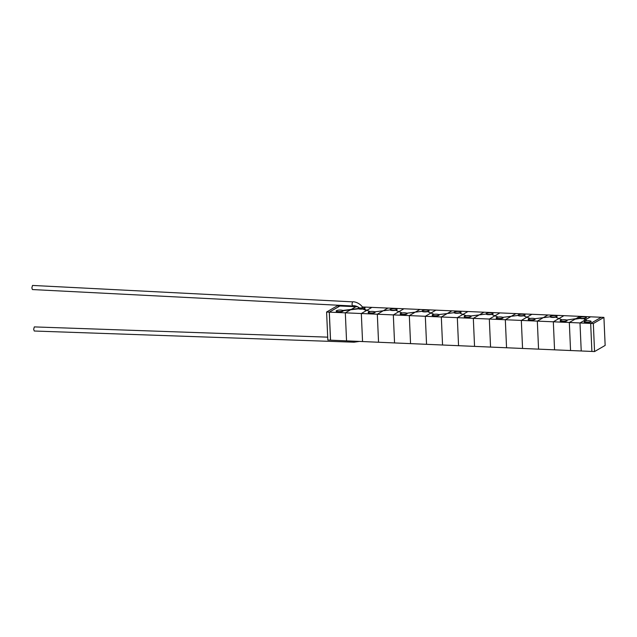 <?xml version="1.0" encoding="UTF-8"?>
<svg xmlns="http://www.w3.org/2000/svg" width="637" height="637" viewBox="0 0 637 637"><rect width="100%" height="100%" fill="white"/><g stroke="black" fill="none" stroke-linecap="round" stroke-linejoin="round"><path stroke-width="0.96" d="M603.924 317.393L593.334 323.524L594.552 351.56L605.15 345.421L603.924 317.393L590.595 316.812L585.562 319.726L590.595 316.812L563.928 315.665L558.936 318.556L563.92 315.665L371.912 307.384L366.936 310.275M362.787 309.033L366.474 310.538L361.322 313.523L362.549 341.559L330.547 340.174L329.321 312.138L330.547 340.174L346.544 340.867L345.318 312.831L329.321 312.138L339.911 306.007L329.321 312.138L345.318 312.831L346.544 340.867L345.318 312.831L346.544 340.867L362.549 341.551L361.322 313.523L345.318 312.831L350.469 309.845L345.318 312.831L350.469 309.845L345.318 312.831L361.322 313.523L362.549 341.551L378.545 342.244L377.319 314.208L361.322 313.523L366.474 310.538L361.322 313.523M387.917 308.077L383.259 310.776L387.917 308.077M382.471 311.23L377.319 314.208L378.545 342.244L394.55 342.937L393.324 314.901L377.319 314.208L382.479 311.23M403.914 308.77L398.929 311.652L403.914 308.77M398.475 311.915L393.324 314.901L394.55 342.937L410.547 343.622L409.32 315.594L393.324 314.901L398.475 311.915M330.539 340.142L327.824 340.062L326.598 312.026L337.196 305.887L339.863 306.039M330.492 340.174L329.265 312.138L339.863 306.007M326.598 312.026L329.265 312.138M352.667 305.983L32.431 289.556L31.85 287.868L32.535 285.44L352.54 301.85L351.966 304.287L352.707 305.983C354.045 305.043 358.599 306.867 359.244 307.902L360.956 308.021C362.795 307.775 363.194 307.544 362.15 307.329M359.037 307.719A10.63 10.63 0 0 0 358.894 307.759A3.448 0.733 -2.5 0 0 358.129 308.26A3.448 0.733 -2.5 0 0 360.303 308.849A3.448 0.733 -2.5 0 0 365.017 307.958A3.448 0.733 -2.5 0 0 364.213 307.528A10.63 10.63 0 0 0 362.644 307.313M343.064 310.641L358.496 308.841A3.448 0.733 -2.5 0 0 360.311 309.128A3.448 0.733 -2.5 0 0 362.795 309.033L363.313 308.953L362.795 309.033M363.592 308.905A3.448 0.733 -2.5 0 0 365.025 308.244L365.017 307.958M338.366 311.589A3.448 0.733 -2.5 0 0 343.08 310.705A3.448 0.733 -2.5 0 0 342.276 310.275A10.63 10.63 0 0 0 336.957 310.506A3.448 0.733 -2.5 0 0 336.193 311.007A3.448 0.733 -2.5 0 0 338.366 311.589M336.193 311.007L336.209 311.286A3.448 0.733 -2.5 0 0 338.382 311.875A3.448 0.733 -2.5 0 0 343.096 310.983L343.08 310.705M585.475 319.774L583.468 318.635A3.448 0.733 -2.5 0 1 581.653 318.667A3.448 0.733 -2.5 0 1 579.989 318.436L575.06 319.169L569.327 322.489L570.553 350.525L569.327 322.489L575.06 319.169L569.327 322.489L409.32 315.594L410.547 343.622L426.551 344.314L425.325 316.278L426.551 344.314L442.548 345.007L441.322 316.971L442.548 345.007L458.552 345.692L457.326 317.656L458.552 345.692L474.549 346.385L473.323 318.349L474.549 346.385L490.554 347.077L489.327 319.041L490.554 347.077L506.55 347.762L505.324 319.726L506.55 347.762L522.555 348.455L521.329 320.419L522.555 348.455L538.552 349.14L537.325 321.112L538.552 349.14L554.556 349.832L553.33 321.796L554.556 349.832L570.553 350.525L581.223 350.979L570.553 350.525L569.327 322.489L579.996 322.951L581.223 350.979L579.996 322.951L569.327 322.489M343.088 310.776L358.281 308.738M355.916 306.7L351.258 309.399L355.916 306.7L339.911 306.007L355.916 306.7L351.258 309.399L355.916 306.7L357.755 306.779L355.916 306.7M371.912 307.384L366.928 310.275L371.912 307.384L362.397 306.978L371.912 307.392M585.562 319.726L590.595 316.812L579.925 316.358L575.896 318.691M585.108 319.989L579.996 322.951L585.108 319.989L579.996 322.951L581.223 350.979L591.892 351.441L590.666 323.405L579.996 322.951M419.918 309.455L415.26 312.154L419.918 309.455M414.472 312.608L409.32 315.594L414.48 312.608M435.915 310.147L430.931 313.03L435.915 310.147M430.477 313.3L425.325 316.278L430.477 313.3M451.92 310.84L447.262 313.531L451.92 310.84M446.481 313.985L441.322 316.971L446.481 313.985M467.916 311.525L462.932 314.415L467.916 311.525M462.478 314.678L457.326 317.656L462.478 314.678M483.921 312.218L479.263 314.917L483.921 312.218M478.483 315.363L473.323 318.349L478.483 315.363M499.918 312.91L494.933 315.793L499.918 312.91M494.479 316.056L489.327 319.041L494.479 316.056M515.922 313.595L511.264 316.294L515.922 313.595M510.484 316.748L505.324 319.726L510.484 316.748M392.304 310.227A3.448 0.733 -2.5 0 0 397.018 309.343A3.448 0.733 -2.5 0 0 396.206 308.905A10.63 10.63 0 0 0 390.895 309.144A3.448 0.733 -2.5 0 0 390.131 309.638A3.448 0.733 -2.5 0 0 392.304 310.227M390.497 310.227A3.448 0.733 -2.5 0 0 392.312 310.506A3.448 0.733 -2.5 0 0 394.789 310.41M395.593 310.283A3.448 0.733 -2.5 0 0 397.026 309.622L397.018 309.343M370.368 312.974A3.448 0.733 -2.5 0 0 375.082 312.082A3.448 0.733 -2.5 0 0 374.277 311.652A10.63 10.63 0 0 0 368.958 311.883A3.448 0.733 -2.5 0 0 368.194 312.385A3.448 0.733 -2.5 0 0 370.368 312.974M368.194 312.385L368.21 312.663A3.448 0.733 -2.5 0 0 370.384 313.253A3.448 0.733 -2.5 0 0 375.097 312.369L375.082 312.082M402.369 314.352A3.448 0.733 -2.5 0 0 407.083 313.468A3.448 0.733 -2.5 0 0 406.279 313.03A10.63 10.63 0 0 0 400.96 313.269A3.448 0.733 -2.5 0 0 400.195 313.762A3.448 0.733 -2.5 0 0 402.369 314.352M400.195 313.762L400.211 314.049A3.448 0.733 -2.5 0 0 402.377 314.63A3.448 0.733 -2.5 0 0 407.091 313.746L407.083 313.468M434.37 315.729A3.448 0.733 -2.5 0 0 439.084 314.845A3.448 0.733 -2.5 0 0 438.28 314.415A10.63 10.63 0 0 0 432.961 314.646A3.448 0.733 -2.5 0 0 432.197 315.148A3.448 0.733 -2.5 0 0 434.37 315.729M432.197 315.148L432.212 315.426A3.448 0.733 -2.5 0 0 434.378 316.008A3.448 0.733 -2.5 0 0 439.092 315.124L439.084 314.845M466.372 317.107A3.448 0.733 -2.5 0 0 471.085 316.223A3.448 0.733 -2.5 0 0 470.273 315.793A10.63 10.63 0 0 0 464.962 316.024A3.448 0.733 -2.5 0 0 464.198 316.525A3.448 0.733 -2.5 0 0 466.372 317.107M464.198 316.525L464.206 316.804A3.448 0.733 -2.5 0 0 466.38 317.393A3.448 0.733 -2.5 0 0 471.093 316.501L471.085 316.223M498.373 318.492A3.448 0.733 -2.5 0 0 503.087 317.6A3.448 0.733 -2.5 0 0 502.274 317.17A10.63 10.63 0 0 0 496.964 317.401A3.448 0.733 -2.5 0 0 496.199 317.903A3.448 0.733 -2.5 0 0 498.373 318.492M496.199 317.903L496.207 318.182A3.448 0.733 -2.5 0 0 498.381 318.771A3.448 0.733 -2.5 0 0 503.095 317.887L503.087 317.6M424.298 311.604A3.448 0.733 -2.5 0 0 429.019 310.721A3.448 0.733 -2.5 0 0 428.207 310.291A10.63 10.63 0 0 0 422.896 310.522A3.448 0.733 -2.5 0 0 422.132 311.023A3.448 0.733 -2.5 0 0 424.298 311.604M422.498 311.604A3.448 0.733 -2.5 0 0 424.314 311.883A3.448 0.733 -2.5 0 0 426.79 311.788M427.594 311.66A3.448 0.733 -2.5 0 0 429.027 310.999L429.019 310.721M456.299 312.99A3.448 0.733 -2.5 0 0 461.013 312.098A3.448 0.733 -2.5 0 0 460.209 311.668A10.63 10.63 0 0 0 454.898 311.899A3.448 0.733 -2.5 0 0 454.133 312.401A3.448 0.733 -2.5 0 0 456.299 312.99M454.492 312.982A3.448 0.733 -2.5 0 0 456.315 313.269A3.448 0.733 -2.5 0 0 458.791 313.165M459.596 313.046A3.448 0.733 -2.5 0 0 461.029 312.377L461.013 312.098M488.3 314.367A3.448 0.733 -2.5 0 0 493.014 313.476A3.448 0.733 -2.5 0 0 492.21 313.046A10.63 10.63 0 0 0 486.899 313.277A3.448 0.733 -2.5 0 0 486.127 313.778A3.448 0.733 -2.5 0 0 488.3 314.367M486.493 314.36A3.448 0.733 -2.5 0 0 488.316 314.646A3.448 0.733 -2.5 0 0 490.793 314.551M491.597 314.423A3.448 0.733 -2.5 0 0 493.03 313.762L493.014 313.476M581.645 318.389A3.448 0.733 -2.5 0 0 586.358 317.505A3.448 0.733 -2.5 0 0 585.554 317.075A10.63 10.63 0 0 0 580.235 317.306A3.448 0.733 -2.5 0 0 579.471 317.807A3.448 0.733 -2.5 0 0 581.645 318.389M584.153 318.572A3.448 0.733 -2.5 0 0 586.366 317.783L586.358 317.505M327.697 337.156L34.318 326.908L33.657 329.337L34.279 331.025L354.053 342.196L353.583 341.169M531.919 314.288L526.934 317.17L531.927 314.288M526.481 317.441L521.329 320.419L526.481 317.441M547.924 314.973L543.265 317.672L547.924 314.973M542.485 318.126L537.325 321.112L542.485 318.126M558.482 318.818L553.33 321.796L558.482 318.818M593.334 323.524L590.666 323.405L601.256 317.274L590.666 323.405L591.892 351.441L594.552 351.56M530.366 319.87A3.448 0.733 -2.5 0 0 535.088 318.986A3.448 0.733 -2.5 0 0 534.276 318.548A10.63 10.63 0 0 0 528.965 318.787A3.448 0.733 -2.5 0 0 528.2 319.28A3.448 0.733 -2.5 0 0 530.366 319.87M528.2 319.28L528.208 319.567A3.448 0.733 -2.5 0 0 530.382 320.148A3.448 0.733 -2.5 0 0 535.096 319.264L535.088 318.986M562.367 321.247A3.448 0.733 -2.5 0 0 567.081 320.363A3.448 0.733 -2.5 0 0 566.277 319.933A10.63 10.63 0 0 0 560.966 320.164A3.448 0.733 -2.5 0 0 560.202 320.666A3.448 0.733 -2.5 0 0 562.367 321.247M560.202 320.666L560.21 320.944A3.448 0.733 -2.5 0 0 562.383 321.526A3.448 0.733 -2.5 0 0 567.097 320.642L567.081 320.363M520.302 315.745A3.448 0.733 -2.5 0 0 525.015 314.861A3.448 0.733 -2.5 0 0 524.211 314.423A10.63 10.63 0 0 0 518.9 314.662A3.448 0.733 -2.5 0 0 518.128 315.164A3.448 0.733 -2.5 0 0 520.302 315.745M518.494 315.745A3.448 0.733 -2.5 0 0 520.318 316.024A3.448 0.733 -2.5 0 0 522.794 315.928M523.598 315.801A3.448 0.733 -2.5 0 0 525.031 315.14L525.015 314.861M552.303 317.122A3.448 0.733 -2.5 0 0 557.017 316.239A3.448 0.733 -2.5 0 0 556.212 315.809A10.63 10.63 0 0 0 550.894 316.04A3.448 0.733 -2.5 0 0 550.129 316.541A3.448 0.733 -2.5 0 0 552.303 317.122M550.495 317.122A3.448 0.733 -2.5 0 0 552.319 317.409A3.448 0.733 -2.5 0 0 554.795 317.306M555.599 317.186A3.448 0.733 -2.5 0 0 557.033 316.517L557.017 316.239M586.374 322.282A3.448 0.733 -2.5 0 0 591.096 321.398A3.448 0.733 -2.5 0 0 590.284 320.968A10.63 10.63 0 0 0 584.973 321.199A3.448 0.733 -2.5 0 0 584.209 321.701A3.448 0.733 -2.5 0 0 586.374 322.282M584.209 321.701L584.217 321.98A3.448 0.733 -2.5 0 0 586.39 322.561A3.448 0.733 -2.5 0 0 591.104 321.677L591.096 321.398M352.54 301.85C353.941 301.381 359.841 302.846 362.764 307.488M374.835 311.827L390.354 309.885M395.107 310.084L402.154 312.974M406.836 313.205L422.355 311.27M427.108 311.461L434.155 314.352M438.837 314.59L454.356 312.648M459.11 312.847L466.157 315.729M470.839 315.968L486.357 314.025M491.111 314.224L498.158 317.115M502.84 317.345L518.359 315.403M523.104 315.602L530.159 318.492M534.833 318.723L550.36 316.788M555.106 316.979L562.16 319.87M566.707 320.053L579.821 318.102M583.85 318.325L586.868 320.801M363.162 308.73L370.161 311.597M358.344 308.507L342.833 310.45M354.053 342.196L359.403 341.416"/></g></svg>
